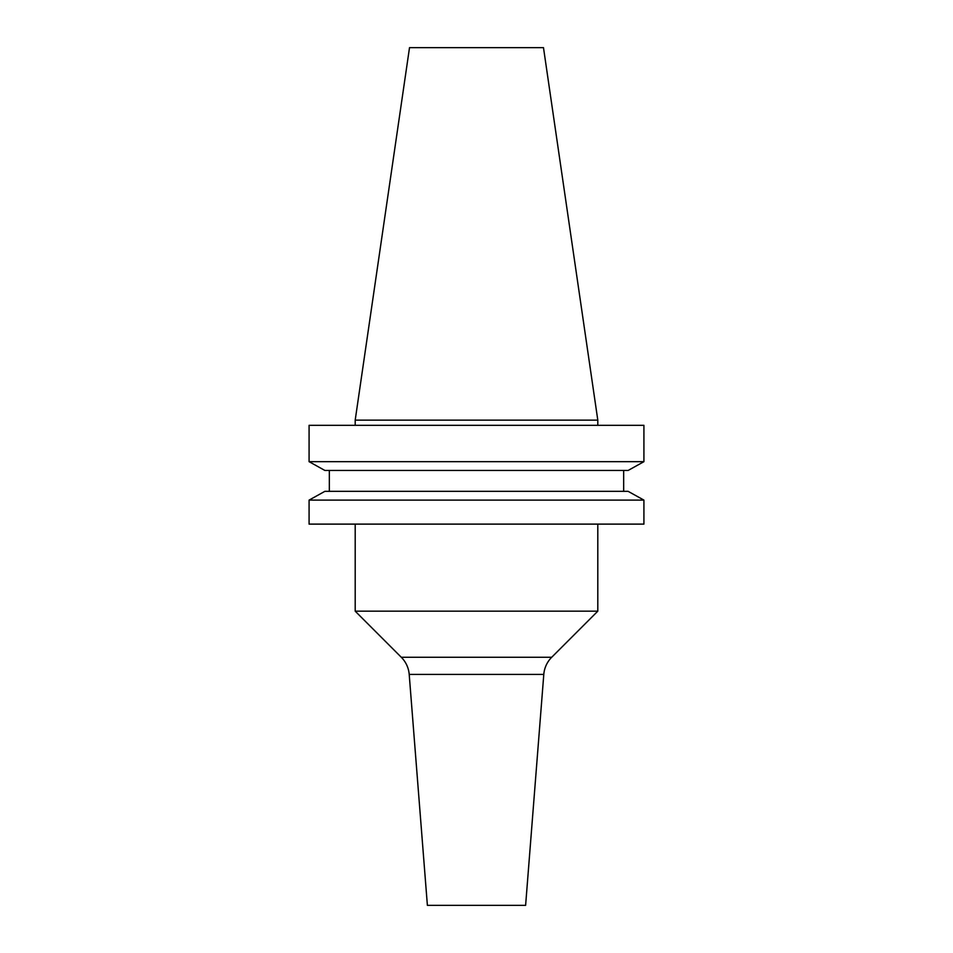 <?xml version="1.0" encoding="UTF-8"?>
<svg xmlns="http://www.w3.org/2000/svg" width="953" height="953" viewBox="0 0 953 953"><rect width="100%" height="100%" fill="white"/><g stroke="black" fill="none" stroke-linecap="round" stroke-linejoin="round"><path stroke-width="1.43" d="M543.794 674.426L409.206 674.426L427.385 905.35L525.615 905.35L543.794 674.426A27.292 27.292 0 0 1 551.704 657.272L597.805 611.171L355.195 611.171L355.195 524.114M409.206 674.426A27.292 27.292 0 0 0 401.296 657.272L355.195 611.171M597.805 524.114L597.805 611.171M355.195 420.142L597.805 420.142L543.484 47.65L409.516 47.65L355.195 420.142L355.195 425.324M597.805 420.142L597.805 425.324M628.11 470.46L643.918 461.669L309.082 461.669L324.89 470.46L309.082 461.669L309.082 425.324L643.918 425.324L643.918 461.669L628.11 470.46L324.89 470.46M324.89 491.331L309.082 500.111L324.89 491.331L628.11 491.331L643.918 500.111L309.082 500.111L309.082 524.114L643.918 524.114L643.918 500.111L628.11 491.331M329.333 491.331L329.333 470.46M623.667 491.331L623.667 470.46M401.296 657.272L551.704 657.272"/></g></svg>
